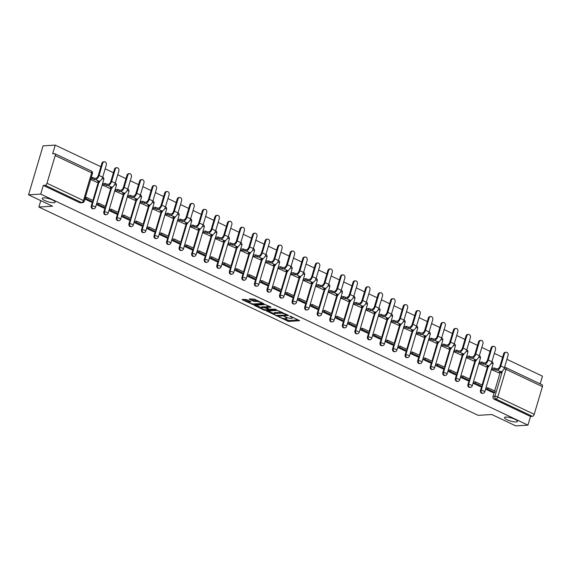 <?xml version="1.0" encoding="UTF-8"?>
<svg xmlns="http://www.w3.org/2000/svg" width="571" height="571" viewBox="0 0 571 571"><rect width="100%" height="100%" fill="white"/><g stroke="black" fill="none" stroke-linecap="round" stroke-linejoin="round"><path stroke-width="0.86" d="M278.719 316.855L288.633 321.459L299.647 320.709L290.86 316.398L289.747 316.22L291.103 316.969A3.305 0.785 -163.5 0 1 292.352 318.026A3.305 0.785 -163.5 0 1 291.71 318.283L290.81 318.34A3.305 0.785 -163.5 0 1 286.364 317.262L284.301 316.512L285.521 317.312A3.305 0.785 -163.5 0 1 286.77 318.368A3.305 0.785 -163.5 0 1 286.128 318.632L285.229 318.682A3.305 0.785 -163.5 0 1 280.775 317.604L278.719 316.855M53.824 202.719A6.731 1.606 -163.5 0 0 55.123 202.184A6.731 1.606 -163.5 0 0 50.955 199.343A6.731 1.606 -163.5 0 0 43.524 197.83A6.731 1.606 -163.5 0 0 42.218 198.365A6.731 1.606 -163.5 0 0 46.394 201.206A6.731 1.606 -163.5 0 0 53.824 202.719M516.098 421.94A6.731 1.606 -163.5 0 0 517.397 421.412A6.731 1.606 -163.5 0 0 513.222 418.572A6.731 1.606 -163.5 0 0 505.792 417.058A6.731 1.606 -163.5 0 0 504.493 417.587A6.731 1.606 -163.5 0 0 508.661 420.427A6.731 1.606 -163.5 0 0 516.098 421.94M246.565 299.561L242.147 299.411L242.332 299.825L253.046 304.586L264.059 303.836L254.345 299.083L249.092 299.054L253.467 301.274L256.679 301.502A2.762 0.657 -163.5 0 1 259.726 302.123A2.762 0.657 -163.5 0 1 261.439 303.287A2.762 0.657 -163.5 0 1 260.904 303.508L253.788 303.943A2.762 0.657 -163.5 0 1 250.74 303.322A2.762 0.657 -163.5 0 1 249.027 302.159A2.762 0.657 -163.5 0 1 249.563 301.938L250.947 301.788L250.555 301.459L246.565 299.561M527.947 425.138L515.77 425.887L491.788 414.51L478.148 415.353L38.892 207.045L52.532 206.202L28.55 194.832L40.727 194.083L527.947 425.138L530.516 416.466L532.408 416.352L495.949 399.065A2.106 1.706 -93.5 0 1 494.921 396.338L502.437 370.972M266.714 311.067L277.613 316.234L288.626 315.485L277.52 310.396L266.714 311.067M263.938 310.074L254.231 305.321L265.237 304.571L271.011 307.134L266.222 307.562L269.262 309.154L275.215 309.204L276.457 309.675L265.329 310.41L263.938 310.074L264.116 309.489M28.55 194.832L43.053 145.862L55.23 145.113L100.867 166.753M540.173 383.862L542.45 376.168L506.927 359.323M502.616 357.282L494.372 353.37M490.061 351.329L481.817 347.418M477.506 345.369L469.262 341.458M464.951 339.417L456.707 335.505M452.396 333.464L444.152 329.553M439.841 327.511L431.597 323.6M427.286 321.559L419.043 317.647M414.732 315.606L406.488 311.695M402.177 309.646L393.933 305.735M389.622 303.693L381.378 299.782M377.074 297.741L368.823 293.829M364.519 291.788L356.268 287.877M351.964 285.835L343.713 281.924M339.41 279.883L331.159 275.971M326.855 273.923L318.604 270.012M314.3 267.97L306.049 264.059M301.745 262.018L293.494 258.106M289.19 256.065L280.939 252.154M276.635 250.112L268.384 246.201M264.08 244.16L255.829 240.248M251.525 238.2L243.275 234.288M238.971 232.247L230.72 228.336M226.416 226.294L218.165 222.383M213.861 220.342L205.61 216.43M201.306 214.389L193.055 210.478M188.751 208.436L180.5 204.525M176.196 202.477L167.945 198.565M163.641 196.524L155.391 192.613M151.087 190.571L142.836 186.66M138.532 184.619L130.281 180.707M125.977 178.666L117.726 174.755M113.422 172.713L105.171 168.802M40.727 194.083L43.289 185.411L45.188 185.297A2.106 1.121 -64.6 0 0 46.993 183.262L55.201 155.548A2.106 1.121 -64.6 0 0 54.88 153.72A2.106 1.121 -64.6 0 0 54.559 153.663L52.66 153.777L55.23 145.113M530.516 416.466L494.058 399.179A2.106 1.706 -93.5 0 1 493.03 396.46L494.186 392.534M494.657 390.964L500.046 372.756M542.421 386.603L505.963 369.316A2.106 1.121 -64.6 0 0 505.642 367.488L542.1 384.775A2.106 1.121 115.4 0 1 542.421 386.603L534.213 414.318A2.106 1.121 115.4 0 1 532.408 416.352M492.002 368.159L491.524 369.608L498.833 372.827M486.556 387.916L486.157 387.73L485.721 389.194L492.973 392.612M474.001 381.963L473.602 381.771L473.166 383.241L480.418 386.653M479.447 362.207L478.969 363.656L486.278 366.875M467.856 380.721L460.611 377.288L461.047 375.818L461.447 376.011M466.892 356.254L466.414 357.703L473.723 360.922M455.301 374.769L448.057 371.336L448.492 369.865L448.892 370.058M454.338 350.301L453.859 351.75L461.168 354.969M436.337 364.098L435.937 363.913L435.502 365.383L442.753 368.795M441.783 344.349L441.304 345.798L448.613 349.009M423.782 358.145L423.382 357.96L422.947 359.43L430.199 362.842M429.228 338.389L428.75 339.838L436.058 343.057M411.227 352.193L410.827 352.007L410.392 353.47L417.644 356.889M416.673 332.436L416.195 333.885L423.504 337.104M398.672 346.24L398.272 346.047L397.837 347.518L405.089 350.929M404.118 326.484L403.64 327.932L410.949 331.151M392.527 344.998L385.282 341.565L385.718 340.095L386.117 340.287M391.563 320.531L391.085 321.98L398.394 325.199M379.972 339.046L372.727 335.612L373.163 334.142L373.562 334.335M379.008 314.578L378.53 316.027L385.839 319.246M361.008 328.375L360.608 328.189L360.173 329.66L367.424 333.071M366.454 308.625L365.975 310.074L373.284 313.286M348.453 322.422L348.053 322.237L347.618 323.707L354.869 327.119M353.899 302.666L353.42 304.115L360.729 307.334M335.898 316.47L335.498 316.284L335.07 317.747L342.315 321.166M341.344 296.713L340.866 298.162L348.174 301.381M323.343 310.517L322.943 310.324L322.515 311.795L329.76 315.206M328.789 290.76L328.311 292.209L335.62 295.428M317.198 309.275L309.96 305.842L310.388 304.372L310.788 304.564M316.234 284.808L315.756 286.257L323.065 289.476M298.233 298.612L297.841 298.419L297.405 299.889L304.65 303.301M303.679 278.855L303.201 280.304L310.51 283.523M285.678 292.652L285.286 292.466L284.85 293.937L292.095 297.348M291.124 272.902L290.646 274.351L297.955 277.563M273.124 286.699L272.731 286.514L272.296 287.984L279.54 291.396M278.569 266.942L278.091 268.391L285.4 271.61M260.569 280.746L260.176 280.561L259.741 282.024L266.985 285.443M266.015 260.99L265.536 262.439L272.845 265.658M248.014 274.794L247.621 274.601L247.186 276.071L254.43 279.483M253.46 255.037L252.982 256.486L260.29 259.705M235.459 268.841L235.066 268.648L234.631 270.119L241.876 273.53M240.905 249.084L240.427 250.533L247.735 253.752M229.314 267.599L222.076 264.166L222.512 262.696L222.911 262.888M228.35 243.132L227.872 244.581L235.181 247.8M210.356 256.929L209.957 256.743L209.521 258.213L216.766 261.625M215.795 237.179L215.317 238.628L222.626 241.84M197.802 250.976L197.402 250.79L196.966 252.261L204.211 255.672M203.24 231.219L202.769 232.668L210.071 235.887M185.247 245.023L184.847 244.838L184.412 246.301L191.656 249.72M190.685 225.267L190.214 226.716L197.516 229.935M172.692 239.071L172.292 238.878L171.857 240.348L179.101 243.76M178.131 219.314L177.66 220.763L184.961 223.982M166.546 237.829L159.302 234.395L159.737 232.925L160.137 233.118M165.576 213.361L165.105 214.81L172.406 218.029M153.992 231.876L146.747 228.443L147.182 226.972L147.582 227.165M153.021 207.409L152.55 208.858L159.851 212.077M135.027 221.205L134.628 221.02L134.192 222.49L141.437 225.902M140.466 201.449L139.995 202.905L147.297 206.117M122.472 215.253L122.073 215.067L121.637 216.537L128.882 219.949M127.911 195.496L127.44 196.945L134.742 200.164M109.918 209.3L109.518 209.114L109.082 210.578L116.327 213.997M115.356 189.543L114.885 190.992L122.187 194.211M97.363 203.347L96.963 203.155L96.528 204.625L103.772 208.037M102.801 183.591L102.33 185.04L109.632 188.259M91.217 202.105L84.872 199.101M90.675 179.515L97.077 182.306M91.274 205.931L91.945 205.895A2.106 1.706 -93.5 0 0 93.687 208.758L93.016 208.793A2.106 1.706 86.5 0 1 91.274 205.931L92.438 202.013M92.902 200.442L98.298 182.228M103.829 211.891L104.5 211.848A2.106 1.706 -93.5 0 0 106.242 214.71L105.571 214.753A2.106 1.706 86.5 0 1 103.829 211.891L104.993 207.965M105.457 206.395L110.853 188.18M116.384 217.844L117.055 217.801A2.106 1.706 -93.5 0 0 118.797 220.663L118.126 220.706A2.106 1.706 86.5 0 1 116.384 217.844L117.547 213.918M118.011 212.348L123.407 194.14M128.939 223.796L129.61 223.753A2.106 1.706 -93.5 0 0 131.351 226.616L130.68 226.658A2.106 1.706 86.5 0 1 128.939 223.796L130.102 219.871M130.566 218.3L135.962 200.093M141.494 229.749L142.165 229.706A2.106 1.706 -93.5 0 0 143.906 232.568L143.235 232.611A2.106 1.706 86.5 0 1 141.494 229.749L142.657 225.823M143.121 224.253L148.517 206.045M154.049 235.702L154.72 235.659A2.106 1.706 -93.5 0 0 156.461 238.521L155.79 238.564A2.106 1.706 86.5 0 1 154.049 235.702L155.212 231.783M155.676 230.206L161.072 211.998M166.604 241.654L167.274 241.619A2.106 1.706 -93.5 0 0 169.016 244.481L168.345 244.516A2.106 1.706 86.5 0 1 166.604 241.654L167.767 237.736M168.231 236.166L173.627 217.951M179.158 247.614L179.829 247.571A2.106 1.706 -93.5 0 0 181.571 250.433L180.9 250.476A2.106 1.706 86.5 0 1 179.158 247.614L180.322 243.689M180.786 242.118L186.182 223.903M191.713 253.567L192.384 253.524A2.106 1.706 -93.5 0 0 194.126 256.386L193.455 256.429A2.106 1.706 86.5 0 1 191.713 253.567L192.877 249.641M193.341 248.071L198.737 229.863M204.268 259.519L204.939 259.477A2.106 1.706 -93.5 0 0 206.681 262.339L206.01 262.382A2.106 1.706 86.5 0 1 204.268 259.519L205.432 255.594M205.895 254.024L211.291 235.816M216.823 265.472L217.494 265.429A2.106 1.706 -93.5 0 0 219.235 268.291L218.557 268.334A2.106 1.706 86.5 0 1 216.823 265.472L217.986 261.547M218.45 259.976L223.846 241.769M229.378 271.425L230.049 271.382A2.106 1.706 -93.5 0 0 231.79 274.244L231.112 274.287A2.106 1.706 86.5 0 1 229.378 271.425L230.541 267.506M231.005 265.929L236.401 247.721M241.933 277.378L242.604 277.342A2.106 1.706 -93.5 0 0 244.345 280.204L243.667 280.24A2.106 1.706 86.5 0 1 241.933 277.378L243.096 273.459M243.56 271.889L248.956 253.674M254.488 283.337L255.158 283.295A2.106 1.706 -93.5 0 0 256.9 286.157L256.222 286.199A2.106 1.706 86.5 0 1 254.488 283.337L255.651 279.412M256.115 277.841L261.511 259.627M267.042 289.29L267.713 289.247A2.106 1.706 -93.5 0 0 269.455 292.109L268.777 292.152A2.106 1.706 86.5 0 1 267.042 289.29L268.206 285.364M268.67 283.794L274.066 265.586M279.597 295.243L280.268 295.2A2.106 1.706 -93.5 0 0 282.01 298.062L281.332 298.105A2.106 1.706 86.5 0 1 279.597 295.243L280.761 291.317M281.225 289.747L286.621 271.539M292.152 301.195L292.823 301.153A2.106 1.706 -93.5 0 0 294.565 304.015L293.887 304.058A2.106 1.706 86.5 0 1 292.152 301.195L293.316 297.27M293.78 295.699L299.175 277.492M304.707 307.148L305.378 307.105A2.106 1.706 -93.5 0 0 307.119 309.967L306.441 310.01A2.106 1.706 86.5 0 1 304.707 307.148L305.87 303.23M306.334 301.652L311.73 283.444M317.262 313.101L317.933 313.065A2.106 1.706 -93.5 0 0 319.674 315.927L318.996 315.963A2.106 1.706 86.5 0 1 317.262 313.101L318.425 309.182M318.889 307.612L324.278 289.397M329.817 319.061L330.488 319.018A2.106 1.706 -93.5 0 0 332.229 321.88L331.551 321.923A2.106 1.706 86.5 0 1 329.817 319.061L330.98 315.135M331.444 313.565L336.833 295.35M342.372 325.013L343.043 324.97A2.106 1.706 -93.5 0 0 344.784 327.833L344.106 327.875A2.106 1.706 86.5 0 1 342.372 325.013L343.528 321.088M343.999 319.517L349.388 301.31M354.926 330.966L355.597 330.923A2.106 1.706 -93.5 0 0 357.339 333.785L356.661 333.828A2.106 1.706 86.5 0 1 354.926 330.966L356.083 327.04M356.554 325.47L361.943 307.262M367.481 336.919L368.152 336.876A2.106 1.706 -93.5 0 0 369.894 339.738L369.216 339.781A2.106 1.706 86.5 0 1 367.481 336.919L368.638 332.993M369.109 331.423L374.497 313.215M380.036 342.871L380.707 342.828A2.106 1.706 -93.5 0 0 382.449 345.691L381.771 345.733A2.106 1.706 86.5 0 1 380.036 342.871L381.192 338.953M381.664 337.375L387.052 319.168M392.591 348.824L393.262 348.788A2.106 1.706 -93.5 0 0 395.004 351.65L394.325 351.686A2.106 1.706 86.5 0 1 392.591 348.824L393.747 344.905M394.218 343.335L399.607 325.12M405.146 354.784L405.817 354.741A2.106 1.706 -93.5 0 0 407.558 357.603L406.88 357.646A2.106 1.706 86.5 0 1 405.146 354.784L406.302 350.858M406.773 349.288L412.162 331.073M417.701 360.736L418.372 360.694A2.106 1.706 -93.5 0 0 420.113 363.556L419.435 363.599A2.106 1.706 86.5 0 1 417.701 360.736L418.857 356.811M419.328 355.241L424.717 337.033M430.256 366.689L430.927 366.646A2.106 1.706 -93.5 0 0 432.668 369.508L431.99 369.551A2.106 1.706 86.5 0 1 430.256 366.689L431.412 362.763M431.883 361.193L437.272 342.985M442.81 372.642L443.481 372.599A2.106 1.706 -93.5 0 0 445.223 375.461L444.545 375.504A2.106 1.706 86.5 0 1 442.81 372.642L443.967 368.716M444.438 367.146L449.827 348.938M455.365 378.594L456.036 378.552A2.106 1.706 -93.5 0 0 457.771 381.414L457.1 381.457A2.106 1.706 86.5 0 1 455.365 378.594L456.522 374.676M456.993 373.099L462.382 354.891M467.92 384.547L468.591 384.511A2.106 1.706 -93.5 0 0 470.326 387.374L469.655 387.409A2.106 1.706 86.5 0 1 467.92 384.547L469.077 380.629M469.548 379.058L474.936 360.843M480.475 390.507L481.146 390.464A2.106 1.706 -93.5 0 0 482.88 393.326L482.209 393.369A2.106 1.706 86.5 0 1 480.475 390.507L481.631 386.581M482.102 385.011L487.491 366.796M38.892 207.045L40.791 200.635M43.289 185.411L79.747 202.705A2.106 1.706 86.5 0 0 80.461 202.841L82.352 202.726A2.106 1.706 -93.5 0 1 81.646 202.584L45.188 185.297M284.387 318.654L288.926 320.481L298.248 319.903M268.199 310.974L273.859 313.657M276.193 315.435L286.656 315.085L285.379 314.25A3.305 0.785 -163.5 0 0 280.932 313.172L274.444 313.572A3.305 0.785 -163.5 0 0 273.802 313.836A3.305 0.785 -163.5 0 0 275.051 314.892L276.193 315.435M282.06 312.23A3.305 0.785 -163.5 0 0 281.217 312.194L280.932 313.172M273.802 313.836L274.094 312.851A3.305 0.785 -163.5 0 1 274.737 312.594L281.217 312.194M261.411 307.755L255.915 305.15M269.612 306.327L266.714 306.506L266.222 307.562M269.369 309.197L268.898 309.225M261.875 307.762A2.762 0.657 -163.5 0 0 261.34 307.983A2.762 0.657 -163.5 0 0 263.053 309.147A2.762 0.657 -163.5 0 0 266.1 309.767L268.606 309.61L268.42 309.204L264.38 307.612L261.875 307.762L262.168 306.784A2.762 0.657 -163.5 0 0 261.632 307.005L261.34 307.983M262.168 306.784L266.357 307.105M249.591 300.996A2.762 0.657 -163.5 0 0 249.32 301.181L249.027 302.159M257.385 300.524A2.762 0.657 -163.5 0 0 256.964 300.524L256.679 301.502M250.776 298.883L253.76 300.296L256.964 300.524M261.497 303.101L262.66 303.03M243.631 299.325L249.099 301.916M503.643 353.827A2.37 1.92 -93.5 0 1 505.306 352.321L506.099 352.271A2.37 1.92 86.5 0 0 504.436 353.777L500.824 365.968A4.204 2.234 115.4 0 1 497.22 370.037L495.899 370.122L496.278 368.845L497.598 368.766A2.841 1.513 -64.6 0 0 500.032 366.018L503.643 353.827L504.436 353.777M501.638 371.528L501.295 372.677L499.525 371.835L500.838 371.757A4.204 2.234 115.4 0 0 504.45 367.688L508.062 355.497A2.37 1.92 86.5 0 0 506.099 352.271M491.952 368.167L494.507 368.01L494.129 369.28L495.899 370.122M494.507 368.01L496.278 368.845M486.092 387.945L488.041 387.823L487.663 389.101L494.821 392.498L492.923 392.612M487.663 389.101L485.764 389.215M488.041 387.823L495.2 391.221L494.821 392.498M501.295 372.677L498.369 372.856M494.129 369.28L491.574 369.437M491.089 347.875A2.37 1.92 -93.5 0 1 492.752 346.369L493.544 346.319A2.37 1.92 86.5 0 0 491.881 347.825L488.269 360.015A4.204 2.234 115.4 0 1 484.665 364.084L483.344 364.162L483.723 362.892L485.043 362.813A2.841 1.513 -64.6 0 0 487.477 360.065L491.089 347.875L491.881 347.825M489.083 365.568L488.74 366.725L486.97 365.883L488.284 365.804A4.204 2.234 115.4 0 0 491.895 361.736L495.507 349.538A2.37 1.92 86.5 0 0 493.544 346.319M479.397 362.207L481.953 362.05L481.574 363.327L483.344 364.162M481.953 362.05L483.723 362.892M473.537 381.992L475.486 381.871L475.108 383.148L482.267 386.538L480.375 386.66M475.108 383.148L473.209 383.262M475.486 381.871L482.645 385.268L482.267 386.538M488.74 366.725L485.814 366.903M481.574 363.327L479.019 363.484M478.534 341.922A2.37 1.92 -93.5 0 1 480.197 340.416L480.989 340.366A2.37 1.92 86.5 0 0 479.326 341.872L475.714 354.063A4.204 2.234 115.4 0 1 472.11 358.131L470.79 358.21L471.168 356.939L472.488 356.854A2.841 1.513 -64.6 0 0 474.922 354.113L478.534 341.922L479.326 341.872M476.528 359.616L476.185 360.765L474.415 359.93L475.729 359.844A4.204 2.234 115.4 0 0 479.34 355.776L482.952 343.585A2.37 1.92 86.5 0 0 480.989 340.366M466.842 356.254L469.398 356.097L469.019 357.375L470.79 358.21M469.398 356.097L471.168 356.939M460.983 376.039L462.931 375.918L462.553 377.188L469.712 380.586L467.82 380.707M462.553 377.188L460.654 377.31M462.931 375.918L470.09 379.315L469.712 380.586M476.185 360.765L473.259 360.951M469.019 357.375L466.464 357.532M465.979 335.962A2.37 1.92 -93.5 0 1 467.642 334.463L468.434 334.413A2.37 1.92 86.5 0 0 466.771 335.912L463.16 348.11A4.204 2.234 115.4 0 1 459.555 352.179L458.235 352.257L458.613 350.987L459.933 350.901A2.841 1.513 -64.6 0 0 462.367 348.16L465.979 335.962L466.771 335.912M463.973 353.663L463.631 354.812L461.86 353.977L463.174 353.892A4.204 2.234 115.4 0 0 466.785 349.823L470.397 337.632A2.37 1.92 86.5 0 0 468.434 334.413M454.288 350.301L456.843 350.144L456.465 351.415L458.235 352.257M456.843 350.144L458.613 350.987M448.428 370.087L450.376 369.965L449.998 371.236L457.157 374.633L455.265 374.754M449.998 371.236L448.099 371.357M450.376 369.965L457.535 373.363L457.157 374.633M463.631 354.812L460.704 354.998M456.465 351.415L453.909 351.572M453.424 330.009A2.37 1.92 -93.5 0 1 455.087 328.511L455.886 328.461A2.37 1.92 86.5 0 0 454.216 329.959L450.605 342.157A4.204 2.234 115.4 0 1 447 346.219L445.68 346.304L446.058 345.027L447.378 344.948A2.841 1.513 -64.6 0 0 449.812 342.2L453.424 330.009L454.216 329.959M451.418 347.71L451.076 348.86L449.306 348.017L450.619 347.939A4.204 2.234 115.4 0 0 454.231 343.87L457.842 331.68A2.37 1.92 86.5 0 0 455.886 328.461M441.733 344.349L444.288 344.192L443.91 345.462L445.68 346.304M444.288 344.192L446.058 345.027M435.873 364.127L437.821 364.012L437.443 365.283L444.602 368.68L442.711 368.795M437.443 365.283L435.545 365.397M437.821 364.012L444.98 367.41L444.602 368.68M451.076 348.86L448.149 349.038M443.91 345.462L441.354 345.619M440.869 324.057A2.37 1.92 -93.5 0 1 442.532 322.551L443.332 322.508A2.37 1.92 86.5 0 0 441.661 324.007L438.05 336.198A4.204 2.234 115.4 0 1 434.445 340.266L433.132 340.352L433.503 339.074L434.824 338.996A2.841 1.513 -64.6 0 0 437.258 336.248L440.869 324.057L441.661 324.007M438.863 341.758L438.521 342.907L436.751 342.065L438.064 341.986A4.204 2.234 115.4 0 0 441.676 337.918L445.287 325.727A2.37 1.92 86.5 0 0 443.332 322.508M429.178 338.396L431.733 338.239L431.355 339.509L433.132 340.352M431.733 338.239L433.503 339.074M423.318 358.174L425.267 358.06L424.888 359.33L432.047 362.728L430.156 362.842M424.888 359.33L422.99 359.445M425.267 358.06L432.425 361.45L432.047 362.728M438.521 342.907L435.594 343.085M431.355 339.509L428.8 339.666M428.314 318.104A2.37 1.92 -93.5 0 1 429.977 316.598L430.777 316.548A2.37 1.92 86.5 0 0 429.107 318.054L425.495 330.245A4.204 2.234 115.4 0 1 421.89 334.313L420.577 334.399L420.948 333.121L422.269 333.043A2.841 1.513 -64.6 0 0 424.703 330.295L428.314 318.104L429.107 318.054M426.309 335.805L425.966 336.954L424.196 336.112L425.509 336.034A4.204 2.234 115.4 0 0 429.121 331.965L432.732 319.774A2.37 1.92 86.5 0 0 430.777 316.548M416.623 332.443L419.178 332.286L418.8 333.557L420.577 334.399M419.178 332.286L420.948 333.121M410.763 352.221L412.712 352.1L412.333 353.378L419.492 356.775L417.601 356.889M412.333 353.378L410.435 353.492M412.712 352.1L419.871 355.497L419.492 356.775M425.966 336.954L423.04 337.133M418.8 333.557L416.245 333.714M415.759 312.151A2.37 1.92 -93.5 0 1 417.422 310.645L418.222 310.595A2.37 1.92 86.5 0 0 416.552 312.101L412.94 324.292A4.204 2.234 115.4 0 1 409.336 328.361L408.022 328.439L408.393 327.169L409.714 327.09A2.841 1.513 -64.6 0 0 412.148 324.342L415.759 312.151L416.552 312.101M413.754 329.845L413.411 331.002L411.641 330.159L412.954 330.081A4.204 2.234 115.4 0 0 416.566 326.012L420.177 313.814A2.37 1.92 86.5 0 0 418.222 310.595M404.068 326.484L406.623 326.327L406.245 327.604L408.022 328.439M406.623 326.327L408.393 327.169M398.208 346.269L400.157 346.147L399.779 347.425L406.937 350.815L405.046 350.937M399.779 347.425L397.88 347.539M400.157 346.147L407.316 349.545L406.937 350.815M413.411 331.002L410.485 331.18M406.245 327.604L403.69 327.761M403.205 306.199A2.37 1.92 -93.5 0 1 404.868 304.693L405.667 304.643A2.37 1.92 86.5 0 0 403.997 306.149L400.385 318.34A4.204 2.234 115.4 0 1 396.781 322.408L395.467 322.487L395.839 321.216L397.159 321.13A2.841 1.513 -64.6 0 0 399.593 318.39L403.205 306.199L403.997 306.149M401.199 323.893L400.856 325.042L399.086 324.207L400.399 324.121A4.204 2.234 115.4 0 0 404.011 320.053L407.623 307.862A2.37 1.92 86.5 0 0 405.667 304.643M391.513 320.531L394.069 320.374L393.69 321.651L395.467 322.487M394.069 320.374L395.839 321.216M385.653 340.316L387.602 340.195L387.224 341.465L394.383 344.863L392.491 344.984M387.224 341.465L385.325 341.586M387.602 340.195L394.761 343.592L394.383 344.863M400.856 325.042L397.93 325.227M393.69 321.651L391.142 321.808M390.65 300.239A2.37 1.92 -93.5 0 1 392.313 298.74L393.112 298.69A2.37 1.92 86.5 0 0 391.442 300.189L387.83 312.387A4.204 2.234 115.4 0 1 384.226 316.455L382.913 316.534L383.284 315.263L384.604 315.178A2.841 1.513 -64.6 0 0 387.038 312.437L390.65 300.239L391.442 300.189M388.644 317.94L388.301 319.089L386.531 318.254L387.845 318.168A4.204 2.234 115.4 0 0 391.456 314.1L395.068 301.909A2.37 1.92 86.5 0 0 393.112 298.69M378.958 314.578L381.514 314.421L381.142 315.692L382.913 316.534M381.514 314.421L383.284 315.263M373.099 334.363L375.047 334.242L374.669 335.512L381.828 338.91L379.936 339.031M374.669 335.512L372.77 335.634M375.047 334.242L382.206 337.639L381.828 338.91M388.301 319.089L385.375 319.275M381.142 315.692L378.587 315.849M378.095 294.286A2.37 1.92 -93.5 0 1 379.758 292.787L380.557 292.737A2.37 1.92 86.5 0 0 378.887 294.236L375.275 306.434A4.204 2.234 115.4 0 1 371.671 310.496L370.358 310.581L370.729 309.304L372.049 309.225A2.841 1.513 -64.6 0 0 374.483 306.477L378.095 294.286L378.887 294.236M376.089 311.987L375.747 313.136L373.976 312.294L375.29 312.216A4.204 2.234 115.4 0 0 378.901 308.147L382.513 295.956A2.37 1.92 86.5 0 0 380.557 292.737M366.404 308.625L368.959 308.468L368.588 309.739L370.358 310.581M368.959 308.468L370.729 309.304M360.544 328.404L362.492 328.289L362.114 329.56L369.273 332.957L367.381 333.071M362.114 329.56L360.215 329.674M362.492 328.289L369.651 331.687L369.273 332.957M375.747 313.136L372.82 313.315M368.588 309.739L366.032 309.896M365.54 288.334A2.37 1.92 -93.5 0 1 367.203 286.828L368.002 286.785A2.37 1.92 86.5 0 0 366.332 288.284L362.721 300.474A4.204 2.234 115.4 0 1 359.116 304.543L357.803 304.629L358.174 303.351L359.494 303.272A2.841 1.513 -64.6 0 0 361.928 300.524L365.54 288.334L366.332 288.284M363.534 306.035L363.192 307.184L361.422 306.341L362.735 306.263A4.204 2.234 115.4 0 0 366.346 302.195L369.958 290.004A2.37 1.92 86.5 0 0 368.002 286.785M353.849 302.673L356.404 302.516L356.033 303.786L357.803 304.629M356.404 302.516L358.174 303.351M347.989 322.451L349.937 322.337L349.559 323.607L356.718 327.005L354.827 327.119M349.559 323.607L347.66 323.721M349.937 322.337L357.096 325.727L356.718 327.005M363.192 307.184L360.265 307.362M356.033 303.786L353.478 303.943M352.985 282.381A2.37 1.92 -93.5 0 1 354.648 280.875L355.447 280.825A2.37 1.92 86.5 0 0 353.777 282.331L350.166 294.522A4.204 2.234 115.4 0 1 346.561 298.59L345.248 298.676L345.619 297.398L346.94 297.32A2.841 1.513 -64.6 0 0 349.373 294.572L352.985 282.381L353.777 282.331M350.979 300.082L350.637 301.231L348.867 300.389L350.18 300.31A4.204 2.234 115.4 0 0 353.792 296.242L357.403 284.051A2.37 1.92 86.5 0 0 355.447 280.825M341.294 296.72L343.849 296.563L343.478 297.834L345.248 298.676M343.849 296.563L345.619 297.398M335.434 316.498L337.382 316.377L337.004 317.654L344.163 321.052L342.272 321.166M337.004 317.654L335.106 317.769M337.382 316.377L344.541 319.774L344.163 321.052M350.637 301.231L347.71 301.409M343.478 297.834L340.923 297.991M340.43 276.428A2.37 1.92 -93.5 0 1 342.093 274.922L342.893 274.872A2.37 1.92 86.5 0 0 341.222 276.378L337.611 288.569A4.204 2.234 115.4 0 1 334.006 292.637L332.693 292.716L333.064 291.446L334.385 291.367A2.841 1.513 -64.6 0 0 336.819 288.619L340.43 276.428L341.222 276.378M338.425 294.122L338.082 295.278L336.312 294.436L337.625 294.358A4.204 2.234 115.4 0 0 341.237 290.289L344.848 278.091A2.37 1.92 86.5 0 0 342.893 274.872M328.739 290.76L331.294 290.603L330.923 291.881L332.693 292.716M331.294 290.603L333.064 291.446M322.879 310.545L324.828 310.424L324.449 311.702L331.608 315.092L329.717 315.213M324.449 311.702L322.551 311.816M324.828 310.424L331.987 313.822L331.608 315.092M338.082 295.278L335.156 295.457M330.923 291.881L328.368 292.038M327.875 270.476A2.37 1.92 -93.5 0 1 329.538 268.97L330.338 268.92A2.37 1.92 86.5 0 0 328.668 270.426L325.056 282.616A4.204 2.234 115.4 0 1 321.452 286.685L320.138 286.763L320.509 285.493L321.83 285.407A2.841 1.513 -64.6 0 0 324.264 282.666L327.875 270.476L328.668 270.426M325.87 288.169L325.527 289.319L323.757 288.483L325.07 288.398A4.204 2.234 115.4 0 0 328.682 284.329L332.293 272.139A2.37 1.92 86.5 0 0 330.338 268.92M316.184 284.808L318.739 284.651L318.368 285.928L320.138 286.763M318.739 284.651L320.509 285.493M310.324 304.593L312.273 304.471L311.894 305.742L319.053 309.139L317.162 309.261M311.894 305.742L309.996 305.863M312.273 304.471L319.432 307.869L319.053 309.139M325.527 289.319L322.601 289.504M318.368 285.928L315.813 286.085M315.32 264.516A2.37 1.92 -93.5 0 1 316.984 263.017L317.783 262.967A2.37 1.92 86.5 0 0 316.113 264.466L312.501 276.664A4.204 2.234 115.4 0 1 308.897 280.732L307.583 280.811L307.955 279.54L309.275 279.455A2.841 1.513 -64.6 0 0 311.709 276.714L315.32 264.516L316.113 264.466M313.315 282.217L312.972 283.366L311.202 282.531L312.515 282.445A4.204 2.234 115.4 0 0 316.127 278.377L319.739 266.186A2.37 1.92 86.5 0 0 317.783 262.967M303.629 278.855L306.184 278.698L305.813 279.968L307.583 280.811M306.184 278.698L307.955 279.54M297.769 298.64L299.718 298.519L299.34 299.789L306.499 303.187L304.607 303.308M299.34 299.789L297.441 299.911M299.718 298.519L306.877 301.916L306.499 303.187M312.972 283.366L310.046 283.551M305.813 279.968L303.258 280.125M302.766 258.563A2.37 1.92 -93.5 0 1 304.429 257.064L305.228 257.014A2.37 1.92 86.5 0 0 303.558 258.513L299.946 270.711A4.204 2.234 115.4 0 1 296.342 274.772L295.029 274.858L295.407 273.58L296.72 273.502A2.841 1.513 -64.6 0 0 299.154 270.754L302.766 258.563L303.558 258.513M300.76 276.264L300.417 277.413L298.647 276.571L299.961 276.492A4.204 2.234 115.4 0 0 303.572 272.424L307.184 260.233A2.37 1.92 86.5 0 0 305.228 257.014M291.074 272.902L293.63 272.745L293.258 274.016L295.029 274.858M293.63 272.745L295.407 273.58M285.214 292.68L287.163 292.566L286.785 293.837L293.944 297.234L292.052 297.348M286.785 293.837L284.886 293.951M287.163 292.566L294.322 295.964L293.944 297.234M300.417 277.413L297.491 277.592M293.258 274.016L290.703 274.173M290.211 252.61A2.37 1.92 -93.5 0 1 291.874 251.104L292.673 251.062A2.37 1.92 86.5 0 0 291.003 252.56L287.391 264.751A4.204 2.234 115.4 0 1 283.787 268.82L282.474 268.905L282.852 267.628L284.165 267.549A2.841 1.513 -64.6 0 0 286.599 264.801L290.211 252.61L291.003 252.56M288.205 270.311L287.863 271.461L286.092 270.618L287.406 270.54A4.204 2.234 115.4 0 0 291.017 266.471L294.629 254.281A2.37 1.92 86.5 0 0 292.673 251.062M278.52 266.95L281.075 266.793L280.704 268.063L282.474 268.905M281.075 266.793L282.852 267.628M272.667 286.728L274.608 286.613L274.23 287.884L281.389 291.281L279.497 291.396M274.23 287.884L272.331 287.998M274.608 286.613L281.767 290.004L281.389 291.281M287.863 271.461L284.936 271.639M280.704 268.063L278.148 268.22M277.656 246.658A2.37 1.92 -93.5 0 1 279.319 245.152L280.118 245.102A2.37 1.92 86.5 0 0 278.448 246.608L274.837 258.799A4.204 2.234 115.4 0 1 271.232 262.867L269.919 262.953L270.297 261.675L271.61 261.597A2.841 1.513 -64.6 0 0 274.044 258.849L277.656 246.658L278.448 246.608M275.65 264.359L275.308 265.508L273.538 264.666L274.851 264.587A4.204 2.234 115.4 0 0 278.462 260.519L282.074 248.328A2.37 1.92 86.5 0 0 280.118 245.102M265.965 260.997L268.52 260.84L268.149 262.11L269.919 262.953M268.52 260.84L270.297 261.675M260.112 280.775L262.053 280.654L261.675 281.931L268.834 285.329L266.942 285.443M261.675 281.931L259.776 282.045M262.053 280.654L269.212 284.051L268.834 285.329M275.308 265.508L272.381 265.686M268.149 262.11L265.594 262.267M265.101 240.705A2.37 1.92 -93.5 0 1 266.764 239.199L267.563 239.149A2.37 1.92 86.5 0 0 265.893 240.655L262.282 252.846A4.204 2.234 115.4 0 1 258.677 256.914L257.364 256.993L257.742 255.722L259.056 255.644A2.841 1.513 -64.6 0 0 261.489 252.896L265.101 240.705L265.893 240.655M263.095 258.399L262.753 259.555L260.983 258.713L262.296 258.634A4.204 2.234 115.4 0 0 265.908 254.566L269.519 242.368A2.37 1.92 86.5 0 0 267.563 239.149M253.417 255.037L255.965 254.88L255.594 256.158L257.364 256.993M255.965 254.88L257.742 255.722M247.557 274.822L249.498 274.701L249.12 275.979L256.279 279.369L254.388 279.49M249.12 275.979L247.222 276.093M249.498 274.701L256.657 278.098L256.279 279.369M262.753 259.555L259.826 259.734M255.594 256.158L253.039 256.315M252.546 234.752A2.37 1.92 -93.5 0 1 254.209 233.246L255.009 233.196A2.37 1.92 86.5 0 0 253.338 234.702L249.727 246.893A4.204 2.234 115.4 0 1 246.122 250.962L244.809 251.04L245.187 249.77L246.501 249.684A2.841 1.513 -64.6 0 0 248.935 246.943L252.546 234.752L253.338 234.702M250.541 252.446L250.198 253.595L248.428 252.76L249.741 252.675A4.204 2.234 115.4 0 0 253.353 248.606L256.964 236.415A2.37 1.92 86.5 0 0 255.009 233.196M240.862 249.084L243.417 248.927L243.039 250.205L244.809 251.04M243.417 248.927L245.187 249.77M235.002 268.87L236.944 268.748L236.565 270.019L243.731 273.416L241.833 273.538M236.565 270.019L234.667 270.14M236.944 268.748L244.102 272.146L243.731 273.416M250.198 253.595L247.272 253.781M243.039 250.205L240.484 250.362M239.991 228.793A2.37 1.92 -93.5 0 1 241.654 227.294L242.454 227.244A2.37 1.92 86.5 0 0 240.784 228.743L237.172 240.941A4.204 2.234 115.4 0 1 233.568 245.009L232.254 245.087L232.633 243.817L233.946 243.731A2.841 1.513 -64.6 0 0 236.38 240.991L239.991 228.793L240.784 228.743M237.986 246.494L237.643 247.643L235.873 246.808L237.186 246.722A4.204 2.234 115.4 0 0 240.798 242.654L244.409 230.463A2.37 1.92 86.5 0 0 242.454 227.244M228.307 243.132L230.862 242.975L230.484 244.245L232.254 245.087M230.862 242.975L232.633 243.817M222.447 262.917L224.389 262.796L224.01 264.066L231.176 267.464L229.278 267.585M224.01 264.066L222.112 264.187M224.389 262.796L231.548 266.193L231.176 267.464M237.643 247.643L234.717 247.828M230.484 244.245L227.929 244.402M227.436 222.84A2.37 1.92 -93.5 0 1 229.099 221.341L229.899 221.291A2.37 1.92 86.5 0 0 228.229 222.79L224.617 234.988A4.204 2.234 115.4 0 1 221.013 239.049L219.699 239.135L220.078 237.857L221.391 237.779A2.841 1.513 -64.6 0 0 223.825 235.031L227.436 222.84L228.229 222.79M225.431 240.541L225.088 241.69L223.318 240.848L224.631 240.769A4.204 2.234 115.4 0 0 228.243 236.701L231.855 224.51A2.37 1.92 86.5 0 0 229.899 221.291M215.752 237.179L218.308 237.022L217.929 238.293L219.699 239.135M218.308 237.022L220.078 237.857M209.892 256.957L211.834 256.843L211.456 258.113L218.622 261.511L216.723 261.625M211.456 258.113L209.557 258.228M211.834 256.843L218.993 260.24L218.622 261.511M225.088 241.69L222.162 241.868M217.929 238.293L215.374 238.45M214.882 216.887A2.37 1.92 -93.5 0 1 216.545 215.381L217.344 215.338A2.37 1.92 86.5 0 0 215.674 216.837L212.062 229.028A4.204 2.234 115.4 0 1 208.458 233.096L207.145 233.182L207.523 231.905L208.836 231.826A2.841 1.513 -64.6 0 0 211.27 229.078L214.882 216.887L215.674 216.837M212.876 234.588L212.533 235.737L210.763 234.895L212.077 234.817A4.204 2.234 115.4 0 0 215.688 230.748L219.3 218.557A2.37 1.92 86.5 0 0 217.344 215.338M203.197 231.226L205.753 231.069L205.374 232.34L207.145 233.182M205.753 231.069L207.523 231.905M197.338 251.004L199.279 250.89L198.901 252.161L206.067 255.558L204.168 255.672M198.901 252.161L197.002 252.275M199.279 250.89L206.438 254.281L206.067 255.558M212.533 235.737L209.607 235.916M205.374 232.34L202.819 232.497M202.327 210.935A2.37 1.92 -93.5 0 1 203.99 209.429L204.789 209.379A2.37 1.92 86.5 0 0 203.126 210.885L199.515 223.075A4.204 2.234 115.4 0 1 195.903 227.144L194.59 227.229L194.968 225.952L196.281 225.873A2.841 1.513 -64.6 0 0 198.715 223.125L202.327 210.935L203.126 210.885M200.321 228.636L199.978 229.785L198.208 228.942L199.522 228.864A4.204 2.234 115.4 0 0 203.133 224.796L206.745 212.605A2.37 1.92 86.5 0 0 204.789 209.379M190.643 225.274L193.198 225.117L192.82 226.387L194.59 227.229M193.198 225.117L194.968 225.952M184.783 245.052L186.724 244.93L186.346 246.208L193.512 249.606L191.613 249.72M186.346 246.208L184.447 246.322M186.724 244.93L193.883 248.328L193.512 249.606M199.978 229.785L197.052 229.963M192.82 226.387L190.264 226.544M189.772 204.982A2.37 1.92 -93.5 0 1 191.435 203.476L192.234 203.426A2.37 1.92 86.5 0 0 190.571 204.932L186.96 217.123A4.204 2.234 115.4 0 1 183.348 221.191L182.035 221.27L182.413 219.999L183.726 219.921A2.841 1.513 -64.6 0 0 186.16 217.173L189.772 204.982L190.571 204.932M187.766 222.676L187.424 223.832L185.654 222.99L186.967 222.911A4.204 2.234 115.4 0 0 190.578 218.843L194.19 206.645A2.37 1.92 86.5 0 0 192.234 203.426M178.088 219.314L180.643 219.157L180.265 220.435L182.035 221.27M180.643 219.157L182.413 219.999M172.228 239.099L174.169 238.978L173.791 240.255L180.957 243.646L179.058 243.767M173.791 240.255L171.892 240.37M174.169 238.978L181.328 242.375L180.957 243.646M187.424 223.832L184.497 224.01M180.265 220.435L177.709 220.592M177.217 199.029A2.37 1.92 -93.5 0 1 178.88 197.523L179.679 197.473A2.37 1.92 86.5 0 0 178.016 198.979L174.405 211.17A4.204 2.234 115.4 0 1 170.793 215.238L169.48 215.317L169.858 214.046L171.172 213.961A2.841 1.513 -64.6 0 0 173.605 211.22L177.217 199.029L178.016 198.979M175.211 216.723L174.869 217.872L173.099 217.037L174.419 216.951A4.204 2.234 115.4 0 0 178.024 212.883L181.635 200.692A2.37 1.92 86.5 0 0 179.679 197.473M165.533 213.361L168.088 213.204L167.71 214.482L169.48 215.317M168.088 213.204L169.858 214.046M159.673 233.146L161.614 233.025L161.236 234.296L168.402 237.693L166.504 237.814M161.236 234.296L159.338 234.417M161.614 233.025L168.773 236.423L168.402 237.693M174.869 217.872L171.942 218.058M167.71 214.482L165.155 214.639M164.662 193.069A2.37 1.92 -93.5 0 1 166.325 191.57L167.125 191.521A2.37 1.92 86.5 0 0 165.462 193.019L161.85 205.217A4.204 2.234 115.4 0 1 158.238 209.286L156.925 209.364L157.303 208.094L158.617 208.008A2.841 1.513 -64.6 0 0 161.051 205.267L164.662 193.069L165.462 193.019M162.656 210.77L162.314 211.92L160.544 211.084L161.864 210.999A4.204 2.234 115.4 0 0 165.469 206.93L169.08 194.74A2.37 1.92 86.5 0 0 167.125 191.521M152.978 207.409L155.533 207.252L155.155 208.522L156.925 209.364M155.533 207.252L157.303 208.094M147.118 227.194L149.06 227.072L148.681 228.343L155.847 231.74L153.949 231.855M148.681 228.343L146.783 228.464M149.06 227.072L156.218 230.47L155.847 231.74M162.314 211.92L159.388 212.105M155.155 208.522L152.6 208.679M152.107 187.117A2.37 1.92 -93.5 0 1 153.77 185.618L154.57 185.568A2.37 1.92 86.5 0 0 152.907 187.067L149.295 199.265A4.204 2.234 115.4 0 1 145.684 203.326L144.37 203.412L144.749 202.134L146.062 202.055A2.841 1.513 -64.6 0 0 148.496 199.308L152.107 187.117L152.907 187.067M150.102 204.818L149.759 205.967L147.989 205.125L149.309 205.046A4.204 2.234 115.4 0 0 152.914 200.978L156.525 188.787A2.37 1.92 86.5 0 0 154.57 185.568M140.423 201.456L142.978 201.299L142.6 202.569L144.37 203.412M142.978 201.299L144.749 202.134M134.563 221.234L136.505 221.12L136.126 222.39L143.292 225.788L141.394 225.902M136.126 222.39L134.228 222.504M136.505 221.12L143.664 224.517L143.292 225.788M149.759 205.967L146.833 206.145M142.6 202.569L140.045 202.726M139.552 181.164A2.37 1.92 -93.5 0 1 141.215 179.658L142.015 179.615A2.37 1.92 86.5 0 0 140.352 181.114L136.74 193.305A4.204 2.234 115.4 0 1 133.129 197.373L131.815 197.459L132.194 196.181L133.507 196.103A2.841 1.513 -64.6 0 0 135.941 193.355L139.552 181.164L140.352 181.114M137.547 198.865L137.204 200.014L135.434 199.172L136.755 199.093A4.204 2.234 115.4 0 0 140.359 195.025L143.971 182.834A2.37 1.92 86.5 0 0 142.015 179.615M127.868 195.503L130.424 195.346L130.045 196.617L131.815 197.459M130.424 195.346L132.194 196.181M122.008 215.281L123.95 215.167L123.572 216.438L130.738 219.835L128.839 219.949M123.572 216.438L121.673 216.552M123.95 215.167L131.109 218.557L130.738 219.835M137.204 200.014L134.278 200.193M130.045 196.617L127.49 196.774M126.998 175.211A2.37 1.92 -93.5 0 1 128.661 173.705L129.46 173.655A2.37 1.92 86.5 0 0 127.797 175.161L124.185 187.352A4.204 2.234 115.4 0 1 120.574 191.421L119.26 191.506L119.639 190.229L120.952 190.15A2.841 1.513 -64.6 0 0 123.386 187.402L126.998 175.211L127.797 175.161M124.992 192.912L124.649 194.061L122.879 193.219L124.2 193.141A4.204 2.234 115.4 0 0 127.804 189.072L131.416 176.882A2.37 1.92 86.5 0 0 129.46 173.655M115.313 189.551L117.869 189.386L117.49 190.664L119.26 191.506M117.869 189.386L119.639 190.229M109.454 209.329L111.395 209.207L111.017 210.485L118.183 213.882L116.284 213.997M111.017 210.485L109.118 210.599M111.395 209.207L118.554 212.605L118.183 213.882M124.649 194.061L121.73 194.24M117.49 190.664L114.935 190.821M114.443 169.259A2.37 1.92 -93.5 0 1 116.106 167.753L116.905 167.703A2.37 1.92 86.5 0 0 115.242 169.209L111.63 181.4A4.204 2.234 115.4 0 1 108.019 185.468L106.706 185.546L107.084 184.276L108.397 184.197A2.841 1.513 -64.6 0 0 110.831 181.45L114.443 169.259L115.242 169.209M112.437 186.953L112.094 188.109L110.324 187.267L111.645 187.188A4.204 2.234 115.4 0 0 115.249 183.12L118.861 170.922A2.37 1.92 86.5 0 0 116.905 167.703M102.759 183.591L105.314 183.434L104.936 184.711L106.706 185.546M105.314 183.434L107.084 184.276M96.899 203.376L98.84 203.255L98.462 204.532L105.628 207.923L103.729 208.044M98.462 204.532L96.563 204.646M98.84 203.255L105.999 206.652L105.628 207.923M112.094 188.109L109.175 188.287M104.936 184.711L102.38 184.868M101.888 163.306A2.37 1.92 -93.5 0 1 103.551 161.8L104.35 161.75A2.37 1.92 86.5 0 0 102.687 163.256L99.076 175.447A4.204 2.234 115.4 0 1 95.464 179.515L94.151 179.594L94.529 178.323L95.842 178.238A2.841 1.513 -64.6 0 0 98.276 175.497L101.888 163.306L102.687 163.256M99.882 181L99.54 182.149L97.769 181.314L99.09 181.228A4.204 2.234 115.4 0 0 102.694 177.16L106.306 164.969A2.37 1.92 86.5 0 0 104.35 161.75M91.246 177.574L92.759 177.481L92.381 178.759L94.151 179.594M92.759 177.481L94.529 178.323M85.386 197.359L86.285 197.302L85.907 198.572L93.073 201.97L91.174 202.091M85.907 198.572L85.008 198.629M86.285 197.302L93.451 200.699L93.073 201.97M99.54 182.149L96.62 182.335M92.381 178.759L90.868 178.851M46.993 183.262L83.452 200.549L91.66 172.835L55.201 155.548M493.03 396.46L494.921 396.338A2.106 0.5 -163.5 0 1 497.755 397.031L534.213 414.318M504.065 368.709A2.106 0.5 -163.5 0 1 505.963 369.316L497.755 397.031A2.106 1.121 115.4 0 1 495.949 399.065L494.058 399.179M93.687 208.758A2.106 2.106 0 0 0 95.571 207.252A2.106 0.5 16.5 0 0 94.779 206.581A2.106 0.5 16.5 0 0 91.945 205.895L98.969 182.185M106.242 214.71A2.106 2.106 0 0 0 108.126 213.204A2.106 0.5 16.5 0 0 107.334 212.533A2.106 0.5 16.5 0 0 104.5 211.848L111.523 188.145M118.797 220.663A2.106 2.106 0 0 0 120.681 219.164A2.106 0.5 16.5 0 0 119.889 218.486A2.106 0.5 16.5 0 0 117.055 217.801L124.078 194.097M131.351 226.616A2.106 2.106 0 0 0 133.236 225.117A2.106 0.5 16.5 0 0 132.443 224.439A2.106 0.5 16.5 0 0 129.61 223.753L136.633 200.05M143.906 232.568A2.106 2.106 0 0 0 145.791 231.069A2.106 0.5 16.5 0 0 144.998 230.399A2.106 0.5 16.5 0 0 142.165 229.706L149.188 206.003M156.461 238.521A2.106 2.106 0 0 0 158.345 237.022A2.106 0.5 16.5 0 0 157.553 236.351A2.106 0.5 16.5 0 0 154.72 235.659L161.743 211.955M169.016 244.481A2.106 2.106 0 0 0 170.9 242.975A2.106 0.5 16.5 0 0 170.108 242.304A2.106 0.5 16.5 0 0 167.274 241.619L174.298 217.908M181.571 250.433A2.106 2.106 0 0 0 183.455 248.927A2.106 0.5 16.5 0 0 182.663 248.257A2.106 0.5 16.5 0 0 179.829 247.571L186.853 223.868M194.126 256.386A2.106 2.106 0 0 0 196.01 254.887A2.106 0.5 16.5 0 0 195.218 254.209A2.106 0.5 16.5 0 0 192.384 253.524L199.407 229.82M206.681 262.339A2.106 2.106 0 0 0 208.565 260.84A2.106 0.5 16.5 0 0 207.773 260.162A2.106 0.5 16.5 0 0 204.939 259.477L211.962 235.773M219.235 268.291A2.106 2.106 0 0 0 221.12 266.793A2.106 0.5 16.5 0 0 220.327 266.122A2.106 0.5 16.5 0 0 217.494 265.429L224.517 241.726M231.79 274.244A2.106 2.106 0 0 0 233.675 272.745A2.106 0.5 16.5 0 0 232.882 272.074A2.106 0.5 16.5 0 0 230.049 271.382L237.072 247.678M244.345 280.204A2.106 2.106 0 0 0 246.229 278.698A2.106 0.5 16.5 0 0 245.437 278.027A2.106 0.5 16.5 0 0 242.604 277.342L249.627 253.631M256.9 286.157A2.106 2.106 0 0 0 258.784 284.651A2.106 0.5 16.5 0 0 257.992 283.98A2.106 0.5 16.5 0 0 255.158 283.295L262.182 259.591M269.455 292.109A2.106 2.106 0 0 0 271.339 290.61A2.106 0.5 16.5 0 0 270.547 289.932A2.106 0.5 16.5 0 0 267.713 289.247L274.737 265.544M282.01 298.062A2.106 2.106 0 0 0 283.894 296.563A2.106 0.5 16.5 0 0 283.102 295.885A2.106 0.5 16.5 0 0 280.268 295.2L287.292 271.496M294.565 304.015A2.106 2.106 0 0 0 296.449 302.516A2.106 0.5 16.5 0 0 295.657 301.845A2.106 0.5 16.5 0 0 292.823 301.153L299.846 277.449M307.119 309.967A2.106 2.106 0 0 0 309.004 308.468A2.106 0.5 16.5 0 0 308.212 307.798A2.106 0.5 16.5 0 0 305.378 307.105L312.401 283.402M319.674 315.927A2.106 2.106 0 0 0 321.559 314.421A2.106 0.5 16.5 0 0 320.766 313.75A2.106 0.5 16.5 0 0 317.933 313.065L324.956 289.354M332.229 321.88A2.106 2.106 0 0 0 334.114 320.374A2.106 0.5 16.5 0 0 333.321 319.703A2.106 0.5 16.5 0 0 330.488 319.018L337.511 295.314M344.784 327.833A2.106 2.106 0 0 0 346.668 326.334A2.106 0.5 16.5 0 0 345.876 325.656A2.106 0.5 16.5 0 0 343.043 324.97L350.066 301.267M357.339 333.785A2.106 2.106 0 0 0 359.223 332.286A2.106 0.5 16.5 0 0 358.431 331.608A2.106 0.5 16.5 0 0 355.597 330.923L362.621 307.219M369.894 339.738A2.106 2.106 0 0 0 371.778 338.239A2.106 0.5 16.5 0 0 370.986 337.568A2.106 0.5 16.5 0 0 368.152 336.876L375.176 313.172M382.449 345.691A2.106 2.106 0 0 0 384.333 344.192A2.106 0.5 16.5 0 0 383.541 343.521A2.106 0.5 16.5 0 0 380.707 342.828L387.73 319.125M395.004 351.65A2.106 2.106 0 0 0 396.888 350.144A2.106 0.5 16.5 0 0 396.096 349.473A2.106 0.5 16.5 0 0 393.262 348.788L400.285 325.077M407.558 357.603A2.106 2.106 0 0 0 409.443 356.097A2.106 0.5 16.5 0 0 408.65 355.426A2.106 0.5 16.5 0 0 405.817 354.741L412.84 331.037M420.113 363.556A2.106 2.106 0 0 0 421.998 362.057A2.106 0.5 16.5 0 0 421.205 361.379A2.106 0.5 16.5 0 0 418.372 360.694L425.395 336.99M432.668 369.508A2.106 2.106 0 0 0 434.552 368.01A2.106 0.5 16.5 0 0 433.76 367.331A2.106 0.5 16.5 0 0 430.927 366.646L437.95 342.943M445.223 375.461A2.106 2.106 0 0 0 447.107 373.962A2.106 0.5 16.5 0 0 446.315 373.291A2.106 0.5 16.5 0 0 443.481 372.599L450.505 348.895M457.771 381.414A2.106 2.106 0 0 0 459.662 379.915A2.106 0.5 16.5 0 0 458.87 379.244A2.106 0.5 16.5 0 0 456.036 378.552L463.06 354.848M470.326 387.374A2.106 2.106 0 0 0 472.217 385.868A2.106 0.5 16.5 0 0 471.425 385.197A2.106 0.5 16.5 0 0 468.591 384.511L475.614 360.801M482.88 393.326A2.106 2.106 0 0 0 484.772 391.82A2.106 0.5 16.5 0 0 483.98 391.149A2.106 0.5 16.5 0 0 481.146 390.464L488.169 366.76M491.338 363.099A2.106 0.5 16.5 0 1 492.188 363.434A2.106 0.5 -163.5 0 1 492.98 364.105A2.106 2.106 0 0 0 491.924 361.636M478.783 357.146A2.106 0.5 16.5 0 1 479.633 357.482A2.106 0.5 -163.5 0 1 480.425 358.153A2.106 2.106 0 0 0 479.369 355.683M466.229 351.194A2.106 0.5 16.5 0 1 467.078 351.529A2.106 0.5 -163.5 0 1 467.87 352.2A2.106 2.106 0 0 0 466.814 349.73M453.674 345.241A2.106 0.5 16.5 0 1 454.523 345.576A2.106 0.5 -163.5 0 1 455.315 346.247A2.106 2.106 0 0 0 454.259 343.778M441.119 339.288A2.106 0.5 16.5 0 1 441.968 339.624A2.106 0.5 -163.5 0 1 442.761 340.295A2.106 2.106 0 0 0 441.704 337.825M428.564 333.336A2.106 0.5 16.5 0 1 429.413 333.664A2.106 0.5 -163.5 0 1 430.206 334.342A2.106 2.106 0 0 0 429.149 331.865M416.009 327.376A2.106 0.5 16.5 0 1 416.859 327.711A2.106 0.5 -163.5 0 1 417.651 328.382A2.106 2.106 0 0 0 416.594 325.913M403.454 321.423A2.106 0.5 16.5 0 1 404.304 321.759A2.106 0.5 -163.5 0 1 405.096 322.429A2.106 2.106 0 0 0 404.04 319.96M390.899 315.47A2.106 0.5 16.5 0 1 391.749 315.806A2.106 0.5 -163.5 0 1 392.541 316.477A2.106 2.106 0 0 0 391.485 314.007M378.345 309.518A2.106 0.5 16.5 0 1 379.194 309.853A2.106 0.5 -163.5 0 1 379.986 310.524A2.106 2.106 0 0 0 378.93 308.055M365.79 303.565A2.106 0.5 16.5 0 1 366.639 303.893A2.106 0.5 -163.5 0 1 367.431 304.571A2.106 2.106 0 0 0 366.375 302.102M353.235 297.612A2.106 0.5 16.5 0 1 354.084 297.941A2.106 0.5 -163.5 0 1 354.876 298.619A2.106 2.106 0 0 0 353.82 296.142M340.68 291.653A2.106 0.5 16.5 0 1 341.529 291.988A2.106 0.5 -163.5 0 1 342.322 292.659A2.106 2.106 0 0 0 341.265 290.189M328.125 285.7A2.106 0.5 16.5 0 1 328.975 286.035A2.106 0.5 -163.5 0 1 329.767 286.706A2.106 2.106 0 0 0 328.71 284.237M315.57 279.747A2.106 0.5 16.5 0 1 316.42 280.083A2.106 0.5 -163.5 0 1 317.212 280.754A2.106 2.106 0 0 0 316.156 278.284M303.015 273.795A2.106 0.5 16.5 0 1 303.865 274.13A2.106 0.5 -163.5 0 1 304.657 274.801A2.106 2.106 0 0 0 303.601 272.331M290.461 267.842A2.106 0.5 16.5 0 1 291.31 268.17A2.106 0.5 -163.5 0 1 292.102 268.848A2.106 2.106 0 0 0 291.046 266.379M277.906 261.889A2.106 0.5 16.5 0 1 278.755 262.217A2.106 0.5 -163.5 0 1 279.547 262.896A2.106 2.106 0 0 0 278.491 260.419M265.351 255.929A2.106 0.5 16.5 0 1 266.2 256.265A2.106 0.5 -163.5 0 1 266.992 256.936A2.106 2.106 0 0 0 265.936 254.466M252.796 249.977A2.106 0.5 16.5 0 1 253.645 250.312A2.106 0.5 -163.5 0 1 254.438 250.983A2.106 2.106 0 0 0 253.381 248.513M240.241 244.024A2.106 0.5 16.5 0 1 241.09 244.359A2.106 0.5 -163.5 0 1 241.883 245.03A2.106 2.106 0 0 0 240.826 242.561M227.686 238.071A2.106 0.5 16.5 0 1 228.536 238.407A2.106 0.5 -163.5 0 1 229.328 239.078A2.106 2.106 0 0 0 228.272 236.608M215.131 232.119A2.106 0.5 16.5 0 1 215.981 232.447A2.106 0.5 -163.5 0 1 216.773 233.125A2.106 2.106 0 0 0 215.717 230.655M202.577 226.166A2.106 0.5 16.5 0 1 203.426 226.494A2.106 0.5 -163.5 0 1 204.218 227.172A2.106 2.106 0 0 0 203.162 224.696M190.022 220.206A2.106 0.5 16.5 0 1 190.871 220.542A2.106 0.5 -163.5 0 1 191.663 221.213A2.106 2.106 0 0 0 190.607 218.743M177.467 214.253A2.106 0.5 16.5 0 1 178.316 214.589A2.106 0.5 -163.5 0 1 179.108 215.26A2.106 2.106 0 0 0 178.052 212.79M164.912 208.301A2.106 0.5 16.5 0 1 165.761 208.636A2.106 0.5 -163.5 0 1 166.554 209.307A2.106 2.106 0 0 0 165.497 206.838M152.357 202.348A2.106 0.5 16.5 0 1 153.206 202.684A2.106 0.5 -163.5 0 1 153.999 203.355A2.106 2.106 0 0 0 152.942 200.885M139.802 196.395A2.106 0.5 16.5 0 1 140.652 196.724A2.106 0.5 -163.5 0 1 141.444 197.402A2.106 2.106 0 0 0 140.387 194.932M127.247 190.443A2.106 0.5 16.5 0 1 128.097 190.771A2.106 0.5 -163.5 0 1 128.896 191.449A2.106 2.106 0 0 0 127.833 188.972M114.692 184.483A2.106 0.5 16.5 0 1 115.542 184.818A2.106 0.5 -163.5 0 1 116.341 185.489A2.106 2.106 0 0 0 115.278 183.02M102.138 178.53A2.106 0.5 16.5 0 1 102.987 178.866A2.106 0.5 -163.5 0 1 103.786 179.537A2.106 2.106 0 0 0 102.723 177.067M79.747 202.705L81.646 202.584A2.106 1.121 115.4 0 0 83.452 200.549A2.106 0.5 16.5 0 1 84.244 201.22L92.452 173.513A2.106 2.106 0 0 0 91.339 171.014L54.88 153.72M91.339 171.014A2.106 1.121 -64.6 0 1 91.66 172.835A2.106 0.5 16.5 0 1 92.452 173.513M285.636 316.919L285.521 317.312M291.224 316.577L291.103 316.969M288.926 320.481L288.633 321.459M287.534 320.145L287.242 321.123M277.791 315.627L277.613 316.234M276.343 315.499L276.221 315.899M267.028 311.045L266.9 311.473M286.642 314.4L286.528 314.792M285.493 313.857L285.379 314.25M274.737 312.594L274.444 313.572M254.745 305.221L254.616 305.649M266.714 306.506L266.421 307.483M265.522 309.753L265.329 310.41M268.534 308.804L268.42 309.204M266.065 306.97L265.772 307.947M264.673 306.627L264.38 307.612M249.812 301.103L249.563 301.938M255.151 300.632L254.859 301.616M253.76 300.296L253.467 301.274M249.606 298.954L249.484 299.382M253.239 303.929L253.046 304.586M251.825 303.672L251.654 304.243M242.461 299.397L242.332 299.825M500.838 371.757L497.22 370.037M504.45 367.688L500.824 365.968M488.284 365.804L484.665 364.084M491.895 361.736L488.269 360.015M475.729 359.844L472.11 358.131M479.34 355.776L475.714 354.063M463.174 353.892L459.555 352.179M466.785 349.823L463.16 348.11M450.619 347.939L447 346.219M454.231 343.87L450.605 342.157M438.064 341.986L434.445 340.266M441.676 337.918L438.05 336.198M425.509 336.034L421.89 334.313M429.121 331.965L425.495 330.245M412.954 330.081L409.336 328.361M416.566 326.012L412.94 324.292M400.399 324.121L396.781 322.408M404.011 320.053L400.385 318.34M387.845 318.168L384.226 316.455M391.456 314.1L387.83 312.387M375.29 312.216L371.671 310.496M378.901 308.147L375.275 306.434M362.735 306.263L359.116 304.543M366.346 302.195L362.721 300.474M350.18 300.31L346.561 298.59M353.792 296.242L350.166 294.522M337.625 294.358L334.006 292.637M341.237 290.289L337.611 288.569M325.07 288.398L321.452 286.685M328.682 284.329L325.056 282.616M312.515 282.445L308.897 280.732M316.127 278.377L312.501 276.664M299.961 276.492L296.342 274.772M303.572 272.424L299.946 270.711M287.406 270.54L283.787 268.82M291.017 266.471L287.391 264.751M274.851 264.587L271.232 262.867M278.462 260.519L274.837 258.799M262.296 258.634L258.677 256.914M265.908 254.566L262.282 252.846M249.741 252.675L246.122 250.962M253.353 248.606L249.727 246.893M237.186 246.722L233.568 245.009M240.798 242.654L237.172 240.941M224.631 240.769L221.013 239.049M228.243 236.701L224.617 234.988M212.077 234.817L208.458 233.096M215.688 230.748L212.062 229.028M199.522 228.864L195.903 227.144M203.133 224.796L199.515 223.075M186.967 222.911L183.348 221.191M190.578 218.843L186.96 217.123M174.419 216.951L170.793 215.238M178.024 212.883L174.405 211.17M161.864 210.999L158.238 209.286M165.469 206.93L161.85 205.217M149.309 205.046L145.684 203.326M152.914 200.978L149.295 199.265M136.755 199.093L133.129 197.373M140.359 195.025L136.74 193.305M124.2 193.141L120.574 191.421M127.804 189.072L124.185 187.352M111.645 187.188L108.019 185.468M115.249 183.12L111.63 181.4M99.09 181.228L95.464 179.515M102.694 177.16L99.076 175.447M492.98 364.105L484.772 391.82M480.425 358.153L472.217 385.868M467.87 352.2L459.662 379.915M455.315 346.247L447.107 373.962M442.761 340.295L434.552 368.01M430.206 334.342L421.998 362.057M417.651 328.382L409.443 356.097M405.096 322.429L396.888 350.144M392.541 316.477L384.333 344.192M379.986 310.524L371.778 338.239M367.431 304.571L359.223 332.286M354.876 298.619L346.668 326.334M342.322 292.659L334.114 320.374M329.767 286.706L321.559 314.421M317.212 280.754L309.004 308.468M304.657 274.801L296.449 302.516M292.102 268.848L283.894 296.563M279.547 262.896L271.339 290.61M266.992 256.936L258.784 284.651M254.438 250.983L246.229 278.698M241.883 245.03L233.675 272.745M229.328 239.078L221.12 266.793M216.773 233.125L208.565 260.84M204.218 227.172L196.01 254.887M191.663 221.213L183.455 248.927M179.108 215.26L170.9 242.975M166.554 209.307L158.345 237.022M153.999 203.355L145.791 231.069M141.444 197.402L133.236 225.117M128.896 191.449L120.681 219.164M116.341 185.489L108.126 213.204M103.786 179.537L95.571 207.252M82.352 202.726A2.106 2.106 0 0 0 84.244 201.22M505.642 367.488A2.106 2.106 0 0 0 504.614 367.289M287.013 317.54L286.77 318.368M292.588 317.219L292.352 318.026M286.942 314.542L286.799 315.028M268.962 309.011L268.805 309.532M261.654 302.551L261.439 303.287"/></g></svg>
